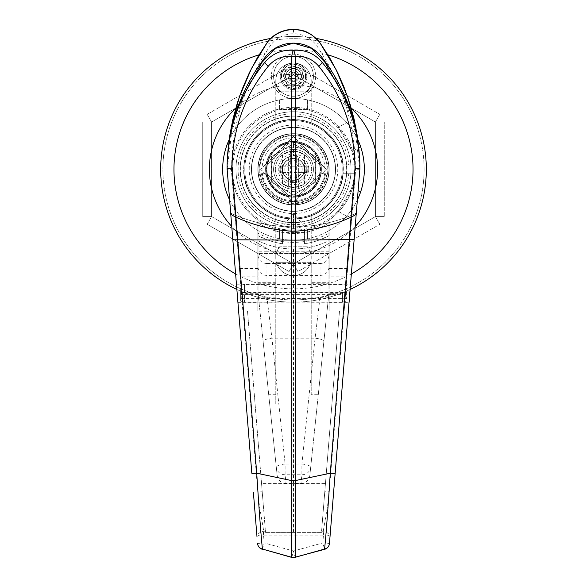 <?xml version="1.0" encoding="UTF-8"?>
<svg xmlns="http://www.w3.org/2000/svg" width="587" height="587" viewBox="0 0 587 587"><rect width="100%" height="100%" fill="white"/><g stroke="black" fill="none" stroke-linecap="round" stroke-linejoin="round"><path stroke-width="0.44" stroke-dasharray="2.94 2.2" d="M257.862 169.313A35.638 35.638 0 0 0 293.5 204.951A35.638 35.638 0 0 0 329.138 169.313A35.638 35.638 0 0 0 293.5 133.675A35.638 35.638 0 0 0 257.862 169.313A35.638 35.638 0 0 0 293.5 204.951A35.638 35.638 0 0 0 329.138 169.313A35.638 35.638 0 0 0 293.5 133.675A35.638 35.638 0 0 0 257.862 169.313M251.441 169.313A42.059 42.059 0 0 0 293.5 211.371A42.059 42.059 0 0 0 335.559 169.313A42.059 42.059 0 0 0 293.5 127.254A42.059 42.059 0 0 0 251.441 169.313A42.059 42.059 0 0 0 293.5 211.371A42.059 42.059 0 0 0 335.559 169.313A42.059 42.059 0 0 0 293.5 127.254A42.059 42.059 0 0 0 251.441 169.313M240.149 169.313A53.351 53.351 0 0 0 293.5 222.664A53.351 53.351 0 0 0 346.851 169.313A53.351 53.351 0 0 0 293.5 115.962A53.351 53.351 0 0 0 240.149 169.313A53.351 53.351 0 0 0 293.5 222.664A53.351 53.351 0 0 0 346.851 169.313A53.351 53.351 0 0 0 293.5 115.962A53.351 53.351 0 0 0 240.149 169.313M311.213 257.862A17.713 17.713 0 0 0 307.324 246.789A17.713 17.713 0 0 1 293.5 275.574A17.713 17.713 0 0 1 275.787 257.862A17.713 17.713 0 0 0 293.5 275.574A17.713 17.713 0 0 0 311.213 257.862L311.213 215.869A49.807 49.807 0 0 0 311.213 122.756L311.213 80.764A17.713 17.713 0 0 0 293.5 63.051A17.713 17.713 0 0 0 275.787 80.764A17.713 17.713 0 0 1 293.5 63.051A17.713 17.713 0 0 1 307.324 91.829A17.713 17.713 0 0 0 293.5 63.051A17.713 17.713 0 0 0 279.676 91.829A17.713 17.713 0 0 1 275.787 80.764L275.787 122.756A49.807 49.807 0 0 0 275.787 215.869L275.787 257.862A17.713 17.713 0 0 1 279.676 246.789A17.713 17.713 0 0 0 293.5 275.574A17.713 17.713 0 0 0 311.213 257.862L311.213 215.869A49.807 49.807 0 0 0 311.213 122.756L311.213 80.764A17.713 17.713 0 0 0 293.5 63.051A17.713 17.713 0 0 0 275.787 80.764L275.787 122.756A49.807 49.807 0 0 0 275.787 215.869L275.787 257.862A17.713 17.713 0 0 0 293.5 275.574A17.713 17.713 0 0 0 311.213 257.862M249.226 169.313A44.274 44.274 0 0 1 293.5 125.038A44.274 44.274 0 0 1 337.774 169.313A44.274 44.274 0 0 1 293.5 213.587A44.274 44.274 0 0 1 249.226 169.313M342.199 169.313A48.699 48.699 0 0 0 293.5 120.614A48.699 48.699 0 0 0 244.801 169.313A48.699 48.699 0 0 0 293.5 218.012A48.699 48.699 0 0 0 342.199 169.313A48.699 48.699 0 0 0 293.5 120.614A48.699 48.699 0 0 0 244.801 169.313A48.699 48.699 0 0 0 293.5 218.012A48.699 48.699 0 0 0 342.199 169.313A48.699 48.699 0 0 0 293.5 120.614A48.699 48.699 0 0 0 244.801 169.313A48.699 48.699 0 0 0 293.5 218.012A48.699 48.699 0 0 0 342.199 169.313A48.699 48.699 0 0 0 293.5 120.614A48.699 48.699 0 0 0 244.801 169.313A48.699 48.699 0 0 0 293.5 218.012A48.699 48.699 0 0 0 342.199 169.313A48.699 48.699 0 0 1 293.5 218.012A48.699 48.699 0 0 1 244.801 169.313M270.688 38.463A132.823 132.823 0 0 1 316.312 38.463M222.664 169.313A70.836 70.836 0 0 0 293.5 240.149A70.836 70.836 0 0 0 364.336 169.313A70.836 70.836 0 0 0 293.5 98.477A70.836 70.836 0 0 0 222.664 169.313A70.836 70.836 0 0 1 293.5 98.477A70.836 70.836 0 0 1 364.336 169.313M357.879 139.765A70.836 70.836 0 0 0 229.121 139.765M426.323 169.313A132.823 132.823 0 0 0 293.5 36.489A132.823 132.823 0 0 0 160.677 169.313A132.823 132.823 0 0 0 293.5 302.136A132.823 132.823 0 0 0 426.323 169.313M360.623 146.662L352.237 151.505L338.288 127.35L346.675 122.507L338.288 127.35L352.237 151.505L358.818 147.704M307.449 109.542L307.449 99.863L307.449 109.542L279.551 109.542L307.449 109.542M279.551 99.863L279.551 109.542L279.551 99.863M229.576 199.829A70.836 70.836 0 0 0 307.449 238.762L307.449 229.084L279.551 229.084L279.551 238.762L279.551 229.084L307.449 229.084L307.449 238.762A70.836 70.836 0 0 0 357.424 199.829M338.288 211.276L346.675 216.119L338.288 211.276L352.237 187.121L338.288 211.276M358.18 190.555L360.623 191.964M307.324 246.789L279.676 246.789L307.324 246.789M279.676 91.829L307.324 91.829L279.676 91.829M350.131 289.457A132.823 132.823 0 0 1 236.869 289.457A132.823 132.823 0 0 0 350.131 289.457M271.363 76.339A22.137 22.137 0 0 0 293.5 98.477A22.137 22.137 0 0 0 315.637 76.339A22.137 22.137 0 0 0 293.5 54.202A22.137 22.137 0 0 0 271.363 76.339A22.137 22.137 0 0 0 293.5 98.477A22.137 22.137 0 0 0 315.637 76.339A22.137 22.137 0 0 0 293.5 54.202A22.137 22.137 0 0 0 271.363 76.339M280.219 76.339A13.281 13.281 0 0 0 293.5 89.62A13.281 13.281 0 0 0 306.781 76.339A13.281 13.281 0 0 0 293.5 63.051A13.281 13.281 0 0 0 280.219 76.339A13.281 13.281 0 0 0 293.5 89.62A13.281 13.281 0 0 0 306.781 76.339A13.281 13.281 0 0 0 293.5 63.051A13.281 13.281 0 0 0 280.219 76.339M321.573 531.22L339.499 310.993L321.573 531.22L323.76 531.242C324.56 530.487 331.354 535.109 329.982 537.002L333.636 492.141L329.219 491.781C327.884 507.307 324.171 524.367 323.327 531.22L323.466 535.168C324.083 534.911 331.413 534.874 329.982 537.002L329.461 543.459L322.835 542.924L324.611 549.322M349.823 293.28L349.082 302.356L349.823 293.28M293.5 249.005C306.032 248.961 317.912 246.158 329.138 240.589L329.138 310.993L329.138 293.28L329.138 302.356L329.138 293.28L345.596 293.28L344.158 310.993L355.487 169.313A61.987 61.987 0 0 0 293.5 107.326A61.987 61.987 0 0 0 231.513 169.313L242.842 310.993L241.404 293.28L257.862 293.28L257.862 310.993L257.862 240.589A79.693 79.693 0 0 0 329.138 240.589L329.138 220.022A61.987 61.987 0 0 1 257.862 220.022L257.862 240.589C269.088 246.158 280.968 248.961 293.5 249.005L293.5 483.578L261.553 483.578L265.522 532.365L247.501 310.993L257.862 310.993L247.501 310.993L261.553 483.578M237.177 293.28L237.918 302.356L237.177 293.28M308.777 169.313A15.277 15.277 0 0 1 293.5 184.589A15.277 15.277 0 0 1 278.223 169.313A15.277 15.277 0 0 1 293.5 154.036A15.277 15.277 0 0 1 308.777 169.313M304.565 169.313A11.065 11.065 0 0 1 293.5 180.378A11.065 11.065 0 0 1 282.435 169.313A11.065 11.065 0 0 1 293.5 158.241A11.065 11.065 0 0 1 304.565 169.313A11.065 11.065 0 0 1 293.5 180.378A11.065 11.065 0 0 1 282.435 169.313A11.065 11.065 0 0 1 293.5 158.241A11.065 11.065 0 0 1 304.565 169.313M275.347 169.313A18.153 18.153 0 0 0 293.5 187.466A18.153 18.153 0 0 0 311.653 169.313A18.153 18.153 0 0 0 293.5 151.16A18.153 18.153 0 0 0 275.347 169.313A18.153 18.153 0 0 0 293.5 187.466A18.153 18.153 0 0 0 311.653 169.313A18.153 18.153 0 0 0 293.5 151.16A18.153 18.153 0 0 0 275.347 169.313M265.61 169.313A27.89 27.89 0 0 0 293.5 197.203A27.89 27.89 0 0 0 321.39 169.313A27.89 27.89 0 0 0 293.5 141.423A27.89 27.89 0 0 0 265.61 169.313A27.89 27.89 0 0 0 293.5 197.203A27.89 27.89 0 0 0 321.39 169.313A27.89 27.89 0 0 0 293.5 141.423A27.89 27.89 0 0 0 265.61 169.313A27.89 27.89 0 0 0 293.5 197.203A27.89 27.89 0 0 0 321.39 169.313A27.89 27.89 0 0 0 293.5 141.423A27.89 27.89 0 0 0 265.61 169.313A27.89 27.89 0 0 0 293.5 197.203A27.89 27.89 0 0 0 321.39 169.313A27.89 27.89 0 0 0 293.5 141.423A27.89 27.89 0 0 0 265.61 169.313M258.082 169.313A35.418 35.418 0 0 0 293.5 204.731A35.418 35.418 0 0 0 328.918 169.313A35.418 35.418 0 0 0 293.5 133.895A35.418 35.418 0 0 0 258.082 169.313A35.418 35.418 0 0 0 293.5 204.731A35.418 35.418 0 0 0 328.918 169.313A35.418 35.418 0 0 0 293.5 133.895A35.418 35.418 0 0 0 258.082 169.313A35.418 35.418 0 0 0 293.5 204.731A35.418 35.418 0 0 0 328.918 169.313A35.418 35.418 0 0 0 293.5 133.895A35.418 35.418 0 0 0 258.082 169.313A35.418 35.418 0 0 0 293.5 204.731A35.418 35.418 0 0 0 328.918 169.313A35.418 35.418 0 0 0 293.5 133.895A35.418 35.418 0 0 0 258.082 169.313A35.418 35.418 0 0 0 293.5 204.731A35.418 35.418 0 0 0 328.918 169.313A35.418 35.418 0 0 0 293.5 133.895A35.418 35.418 0 0 0 258.082 169.313A35.418 35.418 0 0 0 293.5 204.731A35.418 35.418 0 0 0 328.918 169.313A35.418 35.418 0 0 0 293.5 133.895A35.418 35.418 0 0 0 258.082 169.313A35.418 35.418 0 0 0 293.5 204.731A35.418 35.418 0 0 0 328.918 169.313A35.418 35.418 0 0 0 293.5 133.895A35.418 35.418 0 0 0 258.082 169.313A35.418 35.418 0 0 0 293.5 204.731A35.418 35.418 0 0 0 328.918 169.313A35.418 35.418 0 0 0 293.5 133.895A35.418 35.418 0 0 0 258.082 169.313M259.19 169.313A34.31 34.31 0 0 0 293.5 203.623A34.31 34.31 0 0 0 327.81 169.313A34.31 34.31 0 0 0 293.5 135.003A34.31 34.31 0 0 0 259.19 169.313A34.31 34.31 0 0 0 293.5 203.623A34.31 34.31 0 0 0 327.81 169.313A34.31 34.31 0 0 0 293.5 135.003A34.31 34.31 0 0 0 259.19 169.313M346.631 169.313A53.131 53.131 0 0 0 293.5 116.182A53.131 53.131 0 0 0 240.369 169.313A53.131 53.131 0 0 0 293.5 222.444A53.131 53.131 0 0 0 346.631 169.313A53.131 53.131 0 0 0 293.5 116.182A53.131 53.131 0 0 0 240.369 169.313A53.131 53.131 0 0 0 293.5 222.444A53.131 53.131 0 0 0 346.631 169.313M335.338 169.313A41.838 41.838 0 0 0 293.5 127.474A41.838 41.838 0 0 0 251.662 169.313A41.838 41.838 0 0 0 293.5 211.151A41.838 41.838 0 0 0 335.338 169.313A41.838 41.838 0 0 0 293.5 127.474A41.838 41.838 0 0 0 251.662 169.313A41.838 41.838 0 0 0 293.5 211.151A41.838 41.838 0 0 0 335.338 169.313M320.062 169.313A26.562 26.562 0 0 0 293.5 142.751A26.562 26.562 0 0 0 266.938 169.313A26.562 26.562 0 0 0 293.5 195.875A26.562 26.562 0 0 0 320.062 169.313A26.562 26.562 0 0 0 293.5 142.751A26.562 26.562 0 0 0 266.938 169.313A26.562 26.562 0 0 0 293.5 195.875A26.562 26.562 0 0 0 319.614 164.433A26.562 26.562 0 0 1 319.614 174.192A26.562 26.562 0 0 0 320.062 169.313M251.823 473.217L227.088 169.32L231.513 169.313A61.987 61.987 0 0 0 293.5 231.3A61.987 61.987 0 0 0 355.487 169.313L355.48 168.785A61.987 61.987 0 0 0 293.5 107.326A61.987 61.987 0 0 0 231.52 168.792C232.041 123.446 245.153 82.143 270.849 44.891C276.653 37.693 284.203 33.987 293.5 33.775C302.753 33.965 310.303 37.671 316.151 44.891C341.928 82.319 355.04 123.615 355.48 168.785M343.938 310.993L329.219 491.781L324.78 491.781M288.621 195.427A26.562 26.562 0 0 0 298.379 195.427A26.562 26.562 0 0 1 288.621 195.427L267.386 174.192A26.562 26.562 0 0 1 267.386 164.433A26.562 26.562 0 0 0 267.386 174.192L288.621 195.427M333.636 492.141L359.912 169.32L355.487 169.144M359.912 169.32L359.912 168.564M329.138 310.993L339.499 310.993L329.138 310.993M262.22 491.781L253.364 492.141L257.018 537.002C255.624 534.867 262.866 534.911 263.534 535.168L263.673 531.22C262.837 524.382 259.138 507.476 257.781 491.781L243.062 310.993M323.76 531.242L322.835 542.924L293.5 551.01L295.254 557.415M321.478 532.365L265.522 532.365L321.478 532.365M227.147 169.269L231.799 131.4L243.634 95.241M343.366 95.241L355.201 131.4L359.853 169.269M227.463 156.912L227.088 168.564L227.463 156.92M356.243 213.653L356.287 213.147A150.536 150.536 0 0 1 304.565 226.465L293.5 228.482L304.565 226.465L293.5 213.587L304.565 226.465A150.536 150.536 0 0 0 356.287 213.147L359.912 168.528M230.757 213.653L230.713 213.147A150.536 150.536 0 0 0 282.435 226.465L293.5 213.587L282.435 226.465L293.5 228.482L282.435 226.465A150.536 150.536 0 0 1 230.713 213.147L227.088 168.528M293.5 532.365L293.5 483.578L325.447 483.578M265.427 531.22L263.24 531.242C259.168 532.431 257.091 534.353 257.018 537.002M329.138 220.022A61.987 61.987 0 0 0 355.282 174.339L347.614 268.494L329.138 268.494L329.138 220.022M231.718 174.339A61.987 61.987 0 0 0 257.862 220.022L257.862 268.494L239.386 268.494L231.718 174.339M298.379 143.199A26.562 26.562 0 0 0 288.621 143.199L267.386 164.433L288.621 143.199A26.562 26.562 0 0 1 298.379 143.199L319.614 164.433L298.379 143.199M319.614 174.192L298.379 195.427L319.614 174.192M329.138 268.494L329.138 276.807L346.939 276.807L345.596 293.28M346.939 276.807L347.614 268.494M329.138 293.28L329.138 276.807M239.386 268.494L240.061 276.807L257.862 276.807L257.862 293.28M241.404 293.28L240.061 276.807M257.862 276.807L257.862 268.494M262.389 549.322L264.165 542.924L263.24 531.242M291.746 557.415L293.5 551.01L264.165 542.924L257.539 543.459M293.5 228.482L293.5 213.587L293.5 228.482M301.021 483.453C305.974 483.05 308.909 480.401 309.826 475.514L310.699 467.223A8.856 8.438 6 0 1 301.887 474.744L301.021 483.453L285.979 483.453L285.113 474.744A8.856 8.438 -6 0 1 276.301 467.223L277.174 475.514C278.084 480.393 281.019 483.042 285.979 483.453M311.213 394.75L311.213 262.286L275.787 262.286L275.787 403.966L311.213 403.966L275.787 403.966L275.787 262.286L311.213 262.286L311.213 394.75L318.286 394.75L328.918 293.28L327.92 302.797L328.918 293.28L327.92 302.797L328.918 293.28L328.918 235.725A75.268 75.268 0 0 1 304.565 243.759L304.565 229.084L282.435 229.084L282.435 232.547A64.196 64.196 0 0 0 304.565 232.547L304.565 243.759A75.268 75.268 0 0 0 320.062 239.738L320.062 251.221L266.938 251.221L266.938 239.738L258.082 235.725L258.082 222.855A64.196 64.196 0 0 0 282.435 232.547L282.435 243.759A75.268 75.268 0 0 1 266.938 239.738M304.565 229.084L304.565 232.547A64.196 64.196 0 0 0 328.918 222.855L328.918 233.208A73.052 73.052 0 0 1 258.082 233.208L258.082 293.28L277.174 475.514M282.435 229.084L282.435 243.759A75.268 75.268 0 0 1 258.082 235.725L258.082 293.28L263.123 341.407A8.856 2.282 -6 0 1 271.928 338.193L315.072 338.193L301.887 464.009L285.113 464.009L271.928 338.193L266.938 297.338L266.938 263.482L320.062 263.482L320.062 297.338L315.072 338.193A8.856 2.282 -174 0 1 323.877 341.407L328.918 293.28L328.918 282.318L311.213 282.318M258.082 233.208L258.082 222.855A64.196 64.196 0 0 0 328.918 222.855L328.918 235.725L320.062 239.738M275.787 394.75L268.714 394.75M309.826 475.514L318.286 394.75M328.918 233.208L328.918 253.437L258.082 253.437L328.918 253.437L328.918 282.318M258.082 293.28L258.082 283.763L258.082 293.28M263.123 341.407L276.301 467.223A8.856 2.282 -6 0 1 285.113 464.009L285.113 474.744L301.887 474.744L301.887 464.009A8.856 2.282 -174 0 1 310.134 466.305A8.856 2.282 -174 0 1 310.699 467.223L323.877 341.407M275.787 293.28L275.787 283.763L275.787 293.28M304.565 232.547L282.435 232.547L304.565 232.547M320.062 297.338C325.227 297.301 328.177 295.987 328.903 293.397M258.097 293.397C258.823 295.987 261.773 297.301 266.938 297.338M244.5 292.172L240.369 292.311L240.369 301.028L240.369 294.248L244.5 294.388L244.5 302.136L244.5 284.424L244.5 292.172L342.5 292.172L342.5 302.136L342.5 294.388L244.5 294.388M346.631 293.948L240.369 293.948L240.369 298.592L240.369 287.968L240.369 292.62L346.631 292.62L346.631 287.968L346.631 298.592L346.631 293.948L342.5 294.388M342.5 292.172L346.631 292.62M346.631 292.311L346.631 294.248M259.85 169.313A33.65 33.65 0 0 1 293.5 135.663A33.65 33.65 0 0 1 327.15 169.313A33.65 33.65 0 0 0 293.5 135.663A33.65 33.65 0 0 0 259.85 169.313A33.65 33.65 0 0 0 293.5 202.963A33.65 33.65 0 0 0 327.15 169.313A33.65 33.65 0 0 1 293.5 202.963A33.65 33.65 0 0 1 259.85 169.313A33.65 33.65 0 0 0 293.5 202.963A33.65 33.65 0 0 0 327.15 169.313M265.83 169.313A27.67 27.67 0 0 1 293.5 141.643A27.67 27.67 0 0 1 321.17 169.313A27.67 27.67 0 0 1 293.5 196.983A27.67 27.67 0 0 1 265.83 169.313A27.67 27.67 0 0 1 293.5 141.643A27.67 27.67 0 0 1 320.818 173.737L325.514 173.737A32.322 32.322 0 0 1 261.486 173.737L266.182 173.737A27.67 27.67 0 0 1 265.83 169.313M304.565 155.489L304.565 183.137A17.713 17.713 0 0 1 282.435 183.137L282.435 155.489A17.713 17.713 0 0 1 304.565 155.489L304.565 183.137A17.713 17.713 0 0 1 282.435 183.137L282.435 155.489A17.713 17.713 0 0 1 304.565 155.489M266.182 173.737A27.67 27.67 0 0 0 320.818 173.737L325.514 173.737A32.322 32.322 0 0 1 261.486 173.737L266.182 173.737M288.628 156.912L288.628 187.906L298.372 187.906L298.372 156.912L288.628 156.912L288.628 187.906L298.372 187.906L298.372 156.912L288.628 156.912M303.464 76.339A9.964 9.964 0 0 1 293.5 86.296A9.964 9.964 0 0 1 283.536 76.339A9.964 9.964 0 0 1 293.5 66.375A9.964 9.964 0 0 1 303.464 76.339M299.032 76.339A5.532 5.532 0 0 1 293.5 81.872A5.532 5.532 0 0 1 287.968 76.339A5.532 5.532 0 0 1 293.5 70.8A5.532 5.532 0 0 1 299.032 76.339A5.532 5.532 0 0 1 293.5 81.872A5.532 5.532 0 0 1 287.968 76.339A5.532 5.532 0 0 1 293.5 70.8A5.532 5.532 0 0 1 299.032 76.339M305.673 76.339A12.173 12.173 0 0 0 293.5 64.159A12.173 12.173 0 0 0 281.327 76.339A12.173 12.173 0 0 1 293.5 64.159A12.173 12.173 0 0 1 305.673 76.339A12.173 12.173 0 0 1 293.5 88.512A12.173 12.173 0 0 1 281.327 76.339A12.173 12.173 0 0 0 293.5 88.512A12.173 12.173 0 0 0 305.673 76.339A12.173 12.173 0 0 1 293.5 88.512A12.173 12.173 0 0 1 281.327 76.339A12.173 12.173 0 0 1 293.5 64.159A12.173 12.173 0 0 1 305.673 76.339M285.752 76.339A7.748 7.748 0 0 0 293.5 84.088A7.748 7.748 0 0 0 301.248 76.339A7.748 7.748 0 0 0 293.5 68.591A7.748 7.748 0 0 0 285.752 76.339A7.748 7.748 0 0 0 293.5 84.088A7.748 7.748 0 0 0 301.248 76.339A7.748 7.748 0 0 0 293.5 68.591A7.748 7.748 0 0 0 285.752 76.339M313.421 76.339A19.921 19.921 0 0 0 293.5 56.411A19.921 19.921 0 0 0 273.579 76.339A19.921 19.921 0 0 0 293.5 96.261A19.921 19.921 0 0 0 313.421 76.339A19.921 19.921 0 0 0 293.5 56.411A19.921 19.921 0 0 0 273.579 76.339A19.921 19.921 0 0 0 293.5 96.261A19.921 19.921 0 0 0 313.421 76.339M297.616 76.339A4.116 4.116 0 0 0 293.5 72.223A4.116 4.116 0 0 0 289.384 76.339A4.116 4.116 0 0 0 293.5 80.448A4.116 4.116 0 0 0 297.616 76.339M288.056 76.339A5.444 5.444 0 0 1 293.5 70.895A5.444 5.444 0 0 1 298.944 76.339A5.444 5.444 0 0 0 293.5 70.895A5.444 5.444 0 0 0 288.056 76.339A5.444 5.444 0 0 0 293.5 81.776A5.444 5.444 0 0 0 298.944 76.339A5.444 5.444 0 0 1 293.5 81.776A5.444 5.444 0 0 1 288.056 76.339M284.123 76.339A9.377 9.377 0 0 1 293.5 66.955A9.377 9.377 0 0 1 302.877 76.339A9.377 9.377 0 0 1 293.5 85.717A9.377 9.377 0 0 1 284.123 76.339M291.732 84.271A22.042 9.832 180 0 0 293.5 84.308A22.042 9.832 180 0 0 295.268 84.271L295.268 79.436L296.596 78.108L301.439 78.108L295.716 78.445L295.716 74.226L296.596 74.564L295.268 73.236L295.268 68.4L295.606 74.123L291.394 74.123L291.732 73.236L290.404 74.564L285.561 74.564A22.042 9.832 -90 0 0 285.561 78.108L290.404 78.108L291.732 79.436L291.732 84.271L291.394 78.548L295.606 78.548L295.268 84.271M301.439 78.108A22.042 9.832 90 0 0 301.439 74.564L296.596 74.564L301.439 74.564M295.268 68.4A22.042 9.832 -0 0 0 293.5 68.363A22.042 9.832 -0 0 0 291.732 68.4L291.732 73.236L291.732 68.4M295.268 70.99L291.732 70.99M291.394 78.548A1.328 1.328 0 0 0 291.284 78.445L285.561 78.108M285.561 74.564L291.284 74.226L291.284 78.445M298.849 78.108L298.849 74.564M291.732 81.681L295.268 81.681M288.151 74.564L288.151 78.108M424.108 169.313A130.608 130.608 0 0 0 293.5 38.705A130.608 130.608 0 0 0 162.893 169.313A130.608 130.608 0 0 0 293.5 299.92A130.608 130.608 0 0 0 424.108 169.313A130.608 130.608 0 0 0 293.5 38.705A130.608 130.608 0 0 0 162.893 169.313A130.608 130.608 0 0 0 293.5 299.92A130.608 130.608 0 0 0 424.108 169.313M348.663 164.888C341.502 164.888 341.502 164.888 348.663 164.888C341.502 164.888 341.502 164.888 348.663 164.888C355.825 164.888 355.825 164.888 348.663 164.888C355.825 164.888 355.825 164.888 348.663 164.888C347.042 136.896 321.456 113.357 293.5 113.966C263.93 113.203 237.397 139.743 238.161 169.313C237.397 198.883 263.93 225.415 293.5 224.652C321.456 225.269 347.042 201.73 348.663 173.737C341.502 173.737 341.502 173.737 348.663 173.737C341.502 173.737 341.502 173.737 348.663 173.737C355.825 173.737 355.825 173.737 348.663 173.737C355.825 173.737 355.825 173.737 348.663 173.737M351.055 169.313A57.555 57.555 0 0 0 293.5 111.757A57.555 57.555 0 0 0 235.945 169.313A57.555 57.555 0 0 0 293.5 226.868A57.555 57.555 0 0 0 351.055 169.313A57.555 57.555 0 0 0 293.5 111.757A57.555 57.555 0 0 0 235.945 169.313A57.555 57.555 0 0 0 293.5 226.868A57.555 57.555 0 0 0 351.055 169.313A57.555 57.555 0 0 1 293.5 226.868A57.555 57.555 0 0 1 235.945 169.313A57.555 57.555 0 0 1 293.5 111.757A57.555 57.555 0 0 1 351.055 169.313M384.265 122.023L375.409 122.023L293.5 74.732L211.591 122.023L211.591 216.603L293.5 263.893L375.409 216.603L375.409 122.023L379.833 114.355L375.409 122.023L293.5 74.732L297.925 67.065L379.833 114.355L297.925 67.065L293.5 74.732L289.075 67.065L293.5 74.732L211.591 122.023L207.167 114.355L289.075 67.065L207.167 114.355L211.591 122.023L202.735 122.023L211.591 122.023L211.591 216.603L202.735 216.603L202.735 122.023L202.735 216.603L211.591 216.603L207.167 224.271L211.591 216.603L293.5 263.893L289.075 271.561L207.167 224.271L289.075 271.561L293.5 263.893L297.925 271.561L293.5 263.893L375.409 216.603L379.833 224.271L297.925 271.561L379.833 224.271L375.409 216.603L384.265 216.603L375.409 216.603L375.409 122.023L384.265 122.023L384.265 216.603L384.265 122.023L375.409 122.023L293.5 74.732L211.591 122.023L211.591 216.603L293.5 263.893L375.409 216.603L375.409 122.023L379.833 114.355M297.925 67.065L293.5 74.732L289.075 67.065M207.167 114.355L211.591 122.023L202.735 122.023M202.735 216.603L211.591 216.603L207.167 224.271M289.075 271.561L293.5 263.893L297.925 271.561M379.833 224.271L375.409 216.603L384.265 216.603M343.087 169.313A49.587 49.587 0 0 0 293.5 119.726A49.587 49.587 0 0 0 243.913 169.313A49.587 49.587 0 0 0 293.5 218.9A49.587 49.587 0 0 0 343.087 169.313A49.587 49.587 0 0 0 293.5 119.726A49.587 49.587 0 0 0 243.913 169.313A49.587 49.587 0 0 0 293.5 218.9A49.587 49.587 0 0 0 343.087 169.313M293.5 202.185L326.372 169.313L293.5 136.441L260.628 169.313L293.5 202.185L326.372 169.313L293.5 136.441L260.628 169.313L293.5 202.185M313.421 169.313A19.921 19.921 0 0 1 293.5 189.234A19.921 19.921 0 0 1 273.579 169.313A19.921 19.921 0 0 1 293.5 149.392A19.921 19.921 0 0 1 313.421 169.313A19.921 19.921 0 0 1 293.5 189.234A19.921 19.921 0 0 1 273.579 169.313A19.921 19.921 0 0 1 293.5 149.392A19.921 19.921 0 0 1 313.421 169.313M302.173 169.313A8.673 8.673 0 0 0 293.5 160.64A8.673 8.673 0 0 0 284.827 169.313A8.673 8.673 0 0 0 293.5 177.986A8.673 8.673 0 0 0 302.173 169.313M282.618 169.313A10.882 10.882 0 0 1 293.5 158.431A10.882 10.882 0 0 1 304.382 169.313A10.882 10.882 0 0 0 293.5 158.431A10.882 10.882 0 0 0 282.618 169.313A10.882 10.882 0 0 0 293.5 180.194A10.882 10.882 0 0 0 304.382 169.313A10.882 10.882 0 0 1 293.5 180.194A10.882 10.882 0 0 1 282.618 169.313M306.781 169.313A13.281 13.281 0 0 1 293.5 182.594A13.281 13.281 0 0 1 280.219 169.313A13.281 13.281 0 0 0 293.5 182.594A13.281 13.281 0 0 0 306.781 169.313A13.281 13.281 0 0 0 291.196 156.23L288.811 142.714A27.009 27.009 0 0 0 266.491 169.313A27.009 27.009 0 0 0 293.5 196.322A27.009 27.009 0 0 0 320.509 169.313A27.009 27.009 0 0 0 293.5 142.303L293.5 156.032L293.5 143.749L315.637 156.531L315.637 182.095L293.5 194.877L271.363 182.095L271.363 156.531L289.406 146.112L288.811 142.714A27.009 27.009 0 0 0 266.491 169.313A27.009 27.009 0 0 0 293.5 196.322A27.009 27.009 0 0 0 320.509 169.313A27.009 27.009 0 0 0 293.5 142.303L293.5 143.749L282.435 150.14A22.137 22.137 0 0 0 282.435 188.486A22.137 22.137 0 0 0 315.637 169.313A22.137 22.137 0 0 0 282.435 150.14L271.363 156.531L271.363 182.095L293.5 194.877L315.637 182.095L315.637 156.531L293.5 143.749L289.406 146.112L291.196 156.23A13.281 13.281 0 0 0 280.219 169.313A13.281 13.281 0 0 1 293.5 156.032A13.281 13.281 0 0 1 306.781 169.313M296.64 183.034L296.64 174.669A2.216 2.216 0 0 1 298.856 172.453L307.228 172.453L298.856 172.453L297.293 173.106L296.64 174.669L296.64 183.034L290.36 183.034L290.36 174.669L290.36 183.034M307.228 172.453L307.228 166.172L298.856 166.172A2.216 2.216 0 0 1 296.64 163.956L296.64 155.584L296.64 163.956L297.293 165.519L298.856 166.172L307.228 166.172M296.64 155.584L290.36 155.584L290.36 163.956A2.216 2.216 0 0 1 288.144 166.172L279.772 166.172L279.772 172.453L288.144 172.453A2.216 2.216 0 0 1 290.36 174.669L289.707 173.106L288.144 172.453L279.772 172.453M290.36 166.172L290.36 172.453L296.64 172.453L296.64 166.172L290.36 166.172L289.707 165.519L290.36 163.956L290.36 155.584M296.64 157L290.36 157M296.64 166.172L297.293 165.519M305.812 172.453L305.812 166.172M296.64 172.453L297.293 173.106M289.707 165.519L288.144 166.172L279.772 166.172M290.36 181.625L296.64 181.625M290.36 172.453L289.707 173.106M281.188 166.172L281.188 172.453M327.942 54.84A119.543 119.543 0 0 0 259.058 54.84M355.26 226.421A84.124 84.124 0 0 1 231.74 226.421M235.798 108.103A84.124 84.124 0 0 1 351.209 108.103M235.6 273.894A119.543 119.543 0 0 0 351.4 273.894M319.666 42.191L316.151 44.891M263.673 535.161L323.327 535.161M293.5 29.35L293.5 33.775M267.393 42.242L270.849 44.891M328.918 267.224A8.856 8.174 180 0 1 320.062 275.398L266.938 275.398A8.856 8.174 180 0 1 258.082 267.224M275.787 297.866L258.559 297.866M328.441 297.866L311.213 297.866M258.082 222.855A64.196 64.196 0 0 0 328.918 222.855M275.787 282.318L258.082 282.318M258.082 255.308A8.856 8.174 180 0 0 266.938 263.482L266.938 251.221L258.082 251.221M328.918 251.221L320.062 251.221L320.062 263.482A8.856 8.174 180 0 0 328.918 255.308M324.934 169.313A31.434 31.434 0 0 0 293.5 137.879A31.434 31.434 0 0 0 262.066 169.313A31.434 31.434 0 0 0 293.5 200.747A31.434 31.434 0 0 0 324.934 169.313M305.423 76.339A11.923 11.923 0 0 0 293.5 64.409A11.923 11.923 0 0 0 281.577 76.339A11.923 11.923 0 0 0 293.5 88.263A11.923 11.923 0 0 0 305.423 76.339M329.138 302.356L349.082 302.356M237.918 302.356L257.862 302.356M236.444 284.203L257.862 284.203M329.138 284.203L350.556 284.203M259.08 302.797L275.787 302.797M311.213 302.797L327.92 302.797M311.213 283.763L328.918 283.763M258.082 283.763L275.787 283.763M240.369 301.028L244.5 302.136L342.5 302.136L346.631 301.028M346.631 285.531L342.5 284.424L244.5 284.424L240.369 285.531M346.631 287.968L240.369 287.968M346.631 298.592L240.369 298.592M343.109 164.888C342.133 142.208 320.553 118.948 292.583 119.513C267.364 118.912 242.27 142.524 243.73 171.265C243.495 195.038 265.882 220.059 294.975 219.098C321.72 218.393 342.038 195.911 343.109 173.737M354.218 164.888C352.97 150.037 347.174 137.255 336.821 126.543C324.171 114.157 308.989 108.133 291.291 108.478C275.714 109.233 262.286 114.986 250.994 125.735C238.527 138.312 232.415 153.456 232.65 171.162C232.562 202.5 261.545 231.601 294.99 230.17C327.531 229.634 353.213 201.943 354.218 173.737"/><path stroke-width="0.88" d="M160.677 169.313A132.823 132.823 0 0 0 236.869 289.457A132.823 132.823 0 0 1 270.688 38.463M316.312 38.463A132.823 132.823 0 0 1 350.131 289.457A132.823 132.823 0 0 0 426.323 169.313M229.121 139.765A70.836 70.836 0 0 0 229.576 199.829M357.424 199.829A70.836 70.836 0 0 0 357.879 139.765M360.623 191.964L358.18 190.555M358.818 147.704L360.623 146.662M359.853 169.269L329.461 543.459A6.64 6.64 0 0 1 324.611 549.322L324.545 549.072C325.734 539.35 328.082 507.74 330.276 473.225L349.294 239.518L295.217 240.134L232.826 239.782L227.147 169.269M349.823 293.28L349.082 302.356L349.823 293.28M237.177 293.28L237.918 302.356L237.177 293.28M319.607 42.242L329.564 57.57L337.598 72.612L343.931 86.935L350.087 104.347L354.005 118.801L357.336 135.971L359.552 157.147L355.788 127.122L347.937 97.765L336.16 69.78L319.607 42.242C312.827 34.002 304.132 29.783 293.5 29.577C282.824 29.805 274.122 34.024 267.393 42.242L251.53 68.422L239.408 96.752L231.3 126.66L227.463 156.912L229.664 136.008L232.87 119.337L237.353 102.93L242.328 88.813L249.394 72.641L257.671 57.166L267.393 42.242M359.912 168.564L359.868 169.878M257.018 537.002L253.364 492.141M349.25 239.518L351.07 217.183C333.328 225.327 314.713 230.001 295.217 231.205L291.783 231.205L291.783 56.55C282.354 55.699 274.503 58.935 268.244 66.272C244.39 95.798 232.313 129.808 232.012 168.278L235.989 217.205C253.716 225.335 272.309 230.001 291.783 231.205C272.287 230.001 253.672 225.327 235.93 217.183L237.75 239.518M243.634 95.241L262.103 62.244L275.105 48.45L293.5 43.13L311.895 48.442L324.897 62.244L343.366 95.241M227.088 169.32L227.132 169.878M237.706 239.518L256.724 473.225A6.64 0.418 175.3 0 1 251.823 473.217L232.826 239.782M351.07 217.183C354.181 215.693 355.927 214.504 356.302 213.624M235.989 217.205C232.878 215.722 231.131 214.534 230.757 213.653L227.088 168.535C227.367 128.45 239.944 93.04 264.825 62.31L265.595 61.4C273.116 53.212 282.42 49.521 293.5 50.313A6.64 1.71 -84.4 0 0 291.783 56.55L295.217 56.55L295.217 480.628A6.64 0.565 -0 0 1 291.783 480.628L256.724 473.225C258.896 507.491 261.259 539.27 262.455 549.072L291.776 557.298C291.225 550.672 291.255 517.69 291.783 480.628L291.783 231.205L295.217 231.205C314.691 230.001 333.284 225.335 351.011 217.205L354.988 168.278C354.658 129.742 342.581 95.732 318.756 66.272C312.504 58.942 304.653 55.699 295.217 56.55A6.64 1.71 -95.6 0 0 293.5 50.313C304.55 49.513 313.854 53.204 321.405 61.4L322.175 62.31C347.064 93.062 359.64 128.465 359.912 168.535L356.243 213.653C355.883 214.526 354.137 215.715 351.011 217.205M230.698 213.624C231.058 214.497 232.804 215.686 235.93 217.183M335.177 473.217A6.64 0.418 -175.3 0 1 330.276 473.225L295.217 480.628C295.745 517.719 295.775 550.665 295.224 557.298L324.545 549.072A6.64 6.347 -175.3 0 0 329.461 543.459M295.254 557.415L295.224 557.298A6.64 6.516 -0 0 1 291.776 557.298L291.746 557.415A6.64 6.64 0 0 0 293.5 557.65L324.611 549.322M262.389 549.322A6.64 6.64 0 0 1 257.539 543.459A6.64 6.347 175.3 0 0 262.455 549.072L291.746 557.415M354.174 239.782L349.294 239.518M232.012 168.278L227.088 168.535A181.522 181.522 0 0 1 265.595 56.741A35.418 35.418 0 0 1 293.5 43.13L293.5 43.13A35.418 35.418 0 0 1 321.405 56.741A181.522 181.522 0 0 1 359.912 168.528L354.988 168.278M351.4 273.894A119.543 119.543 0 0 0 327.942 54.84M259.058 54.84A119.543 119.543 0 0 0 235.6 273.894M351.209 108.103A84.124 84.124 0 0 1 355.26 226.421M231.74 226.421A84.124 84.124 0 0 1 235.798 108.103M293.5 29.577L293.5 29.35C288.312 29.365 283.389 30.524 278.737 32.821C275.244 34.927 273.601 34.949 267.334 42.191M318.756 66.272A6.64 1.123 -39.8 0 0 322.175 62.31M264.825 62.31A6.64 1.123 39.8 0 0 268.244 66.272M319.666 42.191L311.675 34.78C306.561 32.197 305.622 30.15 293.5 29.35"/></g></svg>
